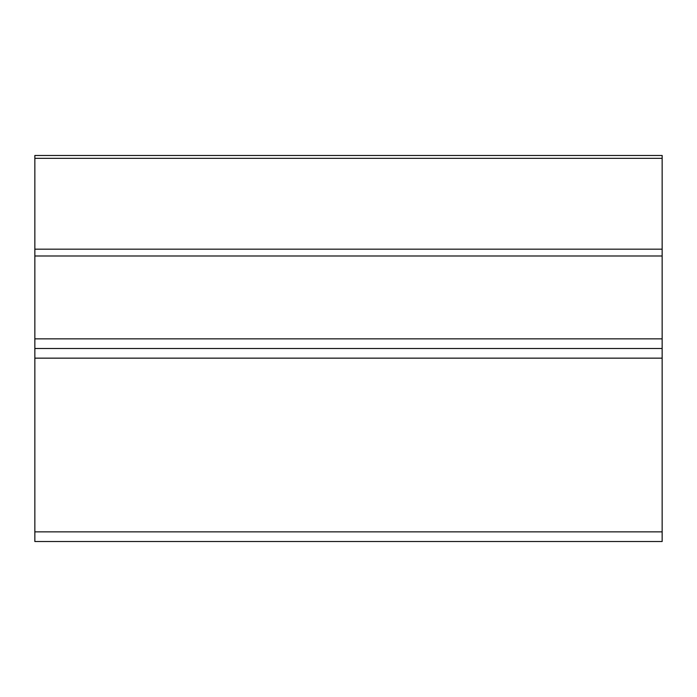<?xml version="1.0" encoding="UTF-8"?>
<svg xmlns="http://www.w3.org/2000/svg" width="697" height="697" viewBox="0 0 697 697"><rect width="100%" height="100%" fill="white"/><g stroke="black" fill="none" stroke-linecap="round" stroke-linejoin="round"><path stroke-width="1.05" d="M662.15 158.315L34.85 158.315L34.85 155.483L662.15 155.483L662.15 348.5L34.85 348.5L34.85 338.847L662.15 338.847M34.85 158.315L34.85 249.169L662.15 249.169M662.15 255.991L34.85 255.991L34.85 338.847M662.15 348.5L662.15 541.517L34.85 541.517L34.85 531.863L662.15 531.863M662.15 358.153L34.85 358.153L34.85 531.863M34.85 358.153L34.85 348.5M34.85 255.991L34.85 249.169"/></g></svg>
